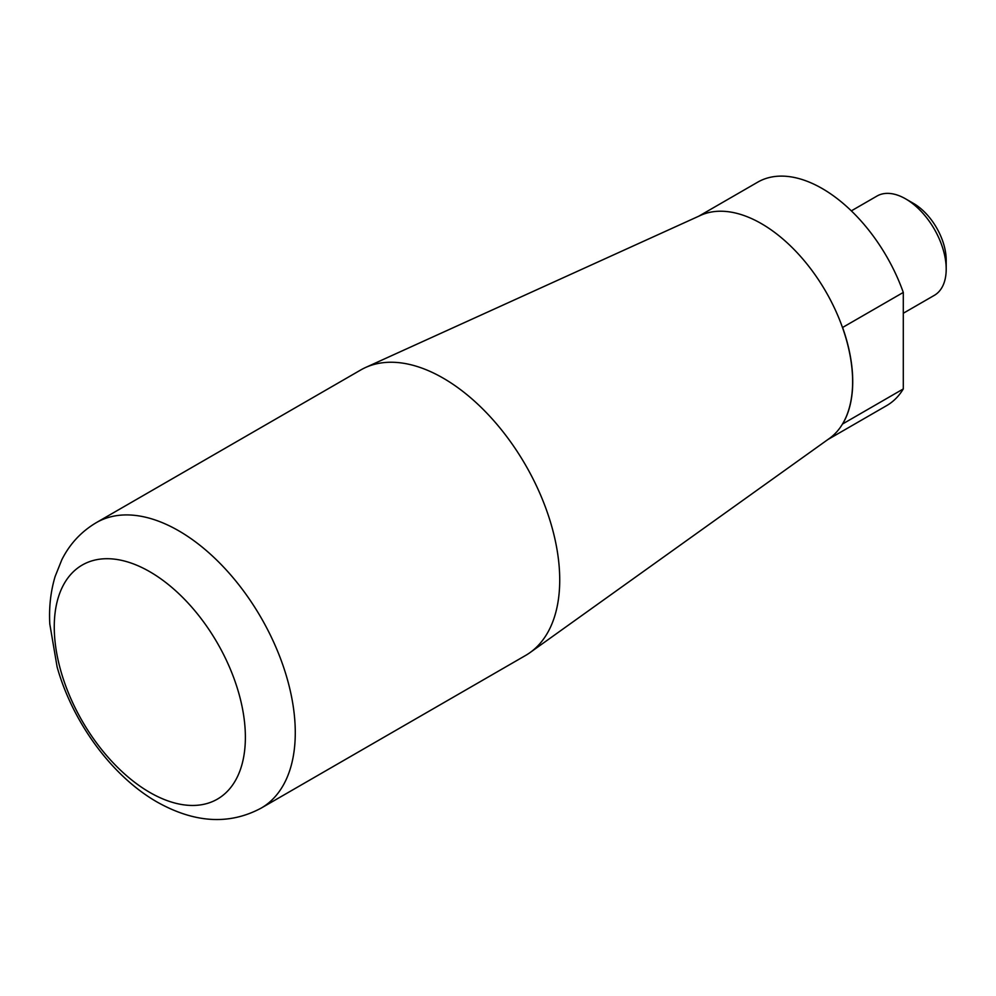 <?xml version="1.0" encoding="UTF-8"?>
<svg xmlns="http://www.w3.org/2000/svg" width="996" height="996" viewBox="0 0 996 996"><rect width="100%" height="100%" fill="white"/><g stroke="black" fill="none" stroke-linecap="round" stroke-linejoin="round"><path stroke-width="1.49" d="M946.2 269.094L946.2 260.13A46.339 26.755 60 0 0 913.432 203.371L905.663 198.889A57.332 33.105 60 0 1 946.2 269.094A57.332 33.105 60 0 1 934.323 295.351L903.297 313.254M698.731 216.219L757.719 182.156A128.994 74.476 60 0 1 903.297 292.426L903.297 388.926A128.994 74.476 60 0 1 886.714 405.584L827.726 439.634M96.313 522.639L360.764 369.964A164.826 95.168 60 0 1 365.532 367.512L700.649 215.348A128.994 74.476 60 0 1 798.68 254.354A128.994 74.476 60 0 1 852.626 381.642A128.994 74.476 60 0 1 829.444 438.414L530.096 652.542A164.826 95.168 60 0 1 525.589 655.455L261.139 808.13A164.826 95.168 60 0 0 295.277 732.683A164.826 95.168 60 0 0 178.732 530.806A164.826 95.168 60 0 0 96.313 522.639C81.211 531.603 69.708 543.99 61.789 559.827L55.141 576.435C50.659 591.4 48.879 607.261 49.8 624.031L57.121 666.984C72.546 722.075 111.714 776.083 157.231 802.104C194.768 823.119 229.404 825.124 261.139 808.13M903.297 388.926L842.591 423.985A128.994 74.476 -120 0 0 852.725 381.58A128.994 74.476 -120 0 0 842.591 327.472L903.297 292.426M365.532 367.512A164.826 95.168 60 0 1 490.791 417.361A164.826 95.168 60 0 1 559.727 579.996A164.826 95.168 60 0 1 530.096 652.542M851.331 210.866L876.99 196.05A57.332 33.105 60 0 1 905.663 198.889M149.811 571.729A135.145 78.024 60 0 1 245.377 737.252A135.145 78.024 60 0 1 149.811 792.43A135.145 78.024 60 0 1 54.257 626.907A135.145 78.024 60 0 1 149.811 571.729"/></g></svg>
